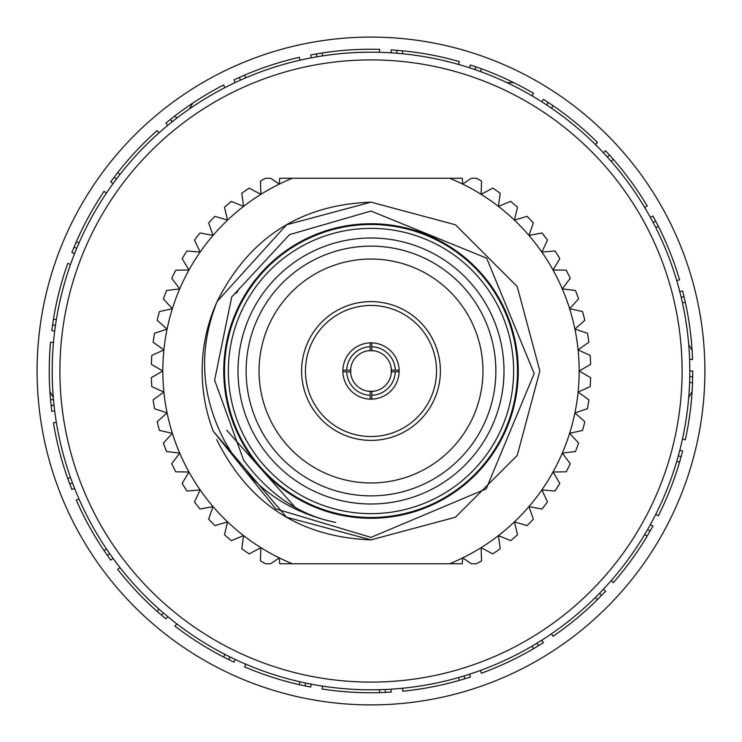 <?xml version="1.0" encoding="UTF-8"?>
<svg xmlns="http://www.w3.org/2000/svg" width="742" height="742" viewBox="0 0 742 742"><rect width="100%" height="100%" fill="white"/><g stroke="black" fill="none" stroke-linecap="round" stroke-linejoin="round"><path stroke-width="1.11" d="M371 59.898A311.102 311.102 0 0 0 59.898 371A311.102 311.102 0 0 0 371 682.102A311.102 311.102 0 0 0 682.102 371A311.102 311.102 0 0 0 371 59.898M371 689.81A318.81 318.81 0 0 1 52.19 371A318.81 318.81 0 0 1 371 52.19A318.81 318.81 0 0 1 689.81 371A318.81 318.81 0 0 1 371 689.81M506.981 82.64L513.752 82.64M53.285 397.415L49.899 391.544M189.266 109.055L192.651 103.194M688.715 344.585L692.101 350.456M692.101 391.544L688.715 397.415M371 37.1A333.9 333.9 0 0 1 704.9 371A333.9 333.9 0 0 1 371 704.9A333.9 333.9 0 0 1 37.1 371A333.9 333.9 0 0 1 371 37.1M391.015 689.179L391.201 692.119L379.644 692.638A321.759 321.759 0 0 1 322.111 689.021L322.659 686.127M689.606 382.566L692.546 382.566A321.759 321.759 0 0 1 685.32 439.765L682.464 439.032M679.793 450.283L682.649 451.015L679.57 462.164A321.759 321.759 0 0 1 658.349 515.773L655.761 514.354M650.372 524.585L652.96 526.004L647.209 536.039A321.759 321.759 0 0 1 613.319 582.683L611.167 580.671M603.404 589.241L605.555 591.263L597.486 599.545A321.759 321.759 0 0 1 553.059 636.293L551.482 633.807M541.827 640.179L543.404 642.674L533.535 648.693A321.759 321.759 0 0 1 481.363 673.235L480.454 670.434M469.519 674.209L470.428 677.01L459.363 680.386A321.759 321.759 0 0 1 402.73 691.192L402.544 688.242M311.26 684.161L310.712 687.055L299.388 684.69A321.759 321.759 0 0 1 244.554 666.872L245.815 664.201M235.26 659.471L233.999 662.133L223.63 657.022A321.759 321.759 0 0 1 174.945 626.127L176.828 623.855M167.785 616.648L165.902 618.921L157.128 611.389A321.759 321.759 0 0 1 117.663 569.355L120.046 567.621M113.081 558.392L110.688 560.127L104.066 550.647A321.759 321.759 0 0 1 76.287 500.127L79.032 499.041M74.58 488.366L71.835 489.451L67.772 478.618A321.759 321.759 0 0 1 53.433 422.773L56.364 422.402M54.704 410.957L51.782 411.328L50.539 399.827A321.759 321.759 0 0 1 50.539 342.173L53.461 342.544M54.704 331.043L51.782 330.672L53.433 319.227A321.759 321.759 0 0 1 67.772 263.382L70.518 264.467M74.58 253.634L71.835 252.549L76.287 241.873A321.759 321.759 0 0 1 104.066 191.353L106.449 193.087M113.081 183.608L110.688 181.873L117.663 172.645A321.759 321.759 0 0 1 157.128 130.611L159.001 132.883M167.785 125.352L165.902 123.079L174.945 115.873A321.759 321.759 0 0 1 223.63 84.978L224.882 87.649M235.26 82.529L233.999 79.867L244.554 75.127A321.759 321.759 0 0 1 299.388 57.31L299.944 60.213M311.26 57.839L310.712 54.945L322.111 52.979A321.759 321.759 0 0 1 379.644 49.362L379.459 52.302M391.015 52.821L391.201 49.881L402.73 50.808A321.759 321.759 0 0 1 459.363 61.614L458.454 64.415M469.519 67.791L470.428 64.99L481.363 68.765A321.759 321.759 0 0 1 533.535 93.306L531.949 95.801M541.827 101.821L543.404 99.326L553.059 105.707A321.759 321.759 0 0 1 597.486 142.455L595.334 144.477M603.404 152.759L605.555 150.737L613.319 159.317A321.759 321.759 0 0 1 647.209 205.961L644.622 207.38M650.372 217.415L652.96 215.996L658.349 226.227A321.759 321.759 0 0 1 679.57 279.836L676.713 280.569M679.793 291.717L682.649 290.985L685.32 302.235A321.759 321.759 0 0 1 692.546 359.434L689.606 359.434M689.81 371L692.759 371L692.546 382.566M689.754 376.778L692.759 376.778M682.464 302.968L685.32 302.235M681.184 297.329L684.087 296.587M655.761 227.646L658.349 226.227M653.118 222.507L655.742 221.06M611.167 161.329L613.319 159.317M607.327 157.007L609.507 154.957M551.482 108.193L553.059 105.707M546.678 104.965L548.292 102.433M480.454 71.566L481.363 68.765M475.001 69.627L475.928 66.78M402.544 53.758L402.73 50.808M396.784 53.229L396.97 50.243M322.659 55.873L322.111 52.979M316.955 56.8L316.389 53.86M245.815 77.799L244.554 75.127M240.51 80.117L239.23 77.4M176.828 118.145L174.945 115.873M172.274 121.707L170.363 119.397M120.046 174.379L117.663 172.645M116.522 178.961L114.092 177.199M79.032 242.959L76.287 241.873M76.751 248.282L73.968 247.179M56.364 319.598L53.433 319.227M55.483 325.311L52.506 324.94M53.461 399.456L50.539 399.827M54.027 405.215L51.05 405.586M70.518 477.533L67.772 478.618M72.493 482.968L69.711 484.072M106.449 548.913L104.066 550.647M109.723 553.68L107.293 555.443M159.001 609.117L157.128 611.389M163.361 612.92L161.45 615.229M224.882 654.351L223.63 657.022M230.048 656.958L228.768 659.675M299.944 681.787L299.388 684.69M305.593 683.03L305.027 685.979M379.459 689.698L379.644 692.638M385.246 689.494L385.432 692.49M458.454 677.585L459.363 680.386M464 675.943L464.928 678.8M531.949 646.199L533.535 648.693M536.92 643.231L538.525 645.772M595.334 597.523L597.486 599.545M599.406 593.424L601.595 595.474M644.622 534.62L647.209 536.039M647.543 529.63L650.178 531.077M676.713 461.431L679.57 462.164M678.309 455.876L681.212 456.618M292.376 563.753L279.715 563.753L279.326 557.901A208.168 208.168 0 0 1 260.887 547.661L249.201 553.894A219.734 219.734 0 0 1 241.79 548.737L243.58 535.613A208.168 208.168 0 0 0 260.887 547.661L260.442 560.896A219.734 219.734 0 0 0 265.497 563.753L270.598 563.753L279.326 557.901A208.168 208.168 0 0 0 292.376 563.753L462.285 563.753L462.674 557.901A208.168 208.168 0 0 0 481.113 547.661L481.558 560.896A219.734 219.734 0 0 1 476.503 563.753L471.402 563.753L462.674 557.901A208.168 208.168 0 0 1 449.624 563.753M449.624 178.247L462.285 178.247L462.674 184.099A208.168 208.168 0 0 1 481.113 194.339L492.799 188.106A219.734 219.734 0 0 1 500.21 193.263L498.42 206.387A208.168 208.168 0 0 0 481.113 194.339L481.558 181.104A219.734 219.734 0 0 0 476.503 178.247L471.402 178.247L462.674 184.099A208.168 208.168 0 0 0 449.624 178.247L279.715 178.247L279.326 184.099A208.168 208.168 0 0 0 260.887 194.339L260.442 181.104A219.734 219.734 0 0 1 265.497 178.247L270.598 178.247L279.326 184.099A208.168 208.168 0 0 1 292.376 178.247M249.201 188.106L260.887 194.339A208.168 208.168 0 0 0 243.58 206.387L241.79 193.263A219.734 219.734 0 0 1 249.201 188.106M213.047 235.4L208.66 222.915A219.734 219.734 0 0 1 214.883 216.367L227.581 220.114L224.474 207.25A219.734 219.734 0 0 1 231.328 201.37L243.58 206.387A208.168 208.168 0 0 0 200.136 252.076L194.515 240.093A219.734 219.734 0 0 1 200.034 232.96L213.047 235.4M186.947 250.963L200.136 252.076A208.168 208.168 0 0 0 188.987 269.977L182.17 258.624A219.734 219.734 0 0 1 186.947 250.963M175.752 270.199L188.987 269.977A208.168 208.168 0 0 0 179.703 288.907L171.773 278.306A219.734 219.734 0 0 1 175.752 270.199M166.551 290.465L179.703 288.907A208.168 208.168 0 0 0 172.376 308.681L163.416 298.933A219.734 219.734 0 0 1 166.551 290.465M159.456 311.566L172.376 308.681A208.168 208.168 0 0 0 167.089 329.096L157.193 320.303A219.734 219.734 0 0 1 159.456 311.566M154.531 333.269L167.089 329.096A208.168 208.168 0 0 0 163.899 349.936L153.158 342.192A219.734 219.734 0 0 1 154.531 333.269M514.419 220.114L527.117 216.367A219.734 219.734 0 0 1 533.34 222.915L528.953 235.4L541.966 232.96A219.734 219.734 0 0 1 547.485 240.093L541.864 252.076L555.053 250.963A219.734 219.734 0 0 1 559.83 258.624L553.013 269.977L566.248 270.199A219.734 219.734 0 0 1 570.227 278.306L562.297 288.907L575.449 290.465A219.734 219.734 0 0 1 578.584 298.933L569.624 308.681L582.544 311.566A219.734 219.734 0 0 1 584.807 320.303L574.911 329.096L587.469 333.269A219.734 219.734 0 0 1 588.842 342.192L578.101 349.936L590.178 355.362A219.734 219.734 0 0 1 590.641 364.378L579.168 371L590.641 377.622A219.734 219.734 0 0 1 590.178 386.638L578.101 392.064L588.842 399.808A219.734 219.734 0 0 1 587.469 408.731L574.911 412.904L584.807 421.697A219.734 219.734 0 0 1 582.544 430.434L569.624 433.319L578.584 443.067A219.734 219.734 0 0 1 575.449 451.535L562.297 453.093L570.227 463.694A219.734 219.734 0 0 1 566.248 471.801L553.013 472.023L559.83 483.376A219.734 219.734 0 0 1 555.053 491.037L541.864 489.924L547.485 501.907A219.734 219.734 0 0 1 541.966 509.04L528.953 506.601L533.34 519.085A219.734 219.734 0 0 1 527.117 525.633L514.419 521.886L517.526 534.75A219.734 219.734 0 0 1 510.672 540.63L498.42 535.613L500.21 548.737A219.734 219.734 0 0 1 492.799 553.894L481.113 547.661A208.168 208.168 0 0 0 498.42 206.387L510.672 201.37A219.734 219.734 0 0 1 517.526 207.25L514.419 220.114M213.047 506.601L200.034 509.04A219.734 219.734 0 0 1 194.515 501.907L200.136 489.924L186.947 491.037A219.734 219.734 0 0 1 182.17 483.376L188.987 472.023L175.752 471.801A219.734 219.734 0 0 1 171.773 463.694L179.703 453.093L166.551 451.535A219.734 219.734 0 0 1 163.416 443.067L172.376 433.319L159.456 430.434A219.734 219.734 0 0 1 157.193 421.697L167.089 412.904L154.531 408.731A219.734 219.734 0 0 1 153.158 399.808L163.899 392.064L151.822 386.638A219.734 219.734 0 0 1 151.359 377.622L162.832 371L151.359 364.378A219.734 219.734 0 0 1 151.822 355.362L163.899 349.936A208.168 208.168 0 0 0 227.581 521.886L214.883 525.633A219.734 219.734 0 0 1 208.66 519.085L213.047 506.601M224.474 534.75L227.581 521.886A208.168 208.168 0 0 0 243.58 535.613L231.328 540.63A219.734 219.734 0 0 1 224.474 534.75M342.869 370.23L350.586 370.137A20.433 20.433 0 0 1 370.137 350.586L370.23 342.869M370.23 399.131L370.137 391.414A20.433 20.433 0 0 1 350.586 371.863L342.869 371.77M399.131 370.23L391.414 370.137A20.433 20.433 0 0 0 371.863 350.586L371.77 346.727A24.291 24.291 0 0 1 395.273 370.23M399.131 371.77L391.414 371.863A20.433 20.433 0 0 1 371.863 391.414L371.77 399.131M371.77 342.869L371.77 346.727M368.199 350.762L373.764 350.753M373.801 391.238L368.236 391.247M371 503.994A132.994 132.994 0 0 1 238.006 371A132.994 132.994 0 0 1 371 238.006A132.994 132.994 0 0 1 503.994 371A132.994 132.994 0 0 1 371 503.994M371 246.14A124.86 124.86 0 0 0 246.14 371A124.86 124.86 0 0 0 371 495.86A124.86 124.86 0 0 0 495.86 371A124.86 124.86 0 0 0 371 246.14M371 436.537A65.537 65.537 0 0 0 436.537 371A65.537 65.537 0 0 0 371 305.463A65.537 65.537 0 0 0 305.463 371A65.537 65.537 0 0 0 371 436.537M371 301.614A69.386 69.386 0 0 1 440.386 371A69.386 69.386 0 0 1 371 440.386A69.386 69.386 0 0 1 301.614 371A69.386 69.386 0 0 1 371 301.614M371 399.14A28.14 28.14 0 0 1 342.86 371A28.14 28.14 0 0 1 371 342.86A28.14 28.14 0 0 1 399.14 371A28.14 28.14 0 0 1 371 399.14M371 259.041A111.959 111.959 0 0 0 259.041 371A111.959 111.959 0 0 0 371 482.959A111.959 111.959 0 0 0 482.959 371A111.959 111.959 0 0 0 371 259.041M371 537.375L275.727 508.882L213.232 431.167A168.851 168.851 0 0 1 217.118 301.493C198.355 348.712 200.692 394.92 224.121 440.117C248.264 484.276 285.438 511.711 335.653 522.424C299.926 515.412 269.244 494.654 243.599 460.151L214.624 380.164L231.699 296.976L289.491 234.648L371 211.043L486.641 258.17L534.175 373.532L486.233 488.83L371 537.375M236.336 293.248L239.258 288.397M217.118 301.493L286.579 224.77L371 202.149L286.579 224.77L217.118 301.493C249.173 237.867 300.464 204.755 371 202.149L455.421 224.77L517.23 286.579L539.851 371L517.23 455.421L455.421 517.23L371 539.851L286.579 517.23L213.232 431.167L286.579 517.23L371 539.851L286.579 517.23L213.232 431.167L286.579 517.23L371 539.851L286.579 517.23L213.232 431.167M371 539.851L455.421 517.23L517.23 455.421L539.851 371L517.23 286.579L455.421 224.77L371 202.149L455.421 224.77L517.23 286.579L539.851 371L517.23 455.421L455.421 517.23L371 539.851L455.421 517.23L517.23 455.421L539.851 371L517.23 286.579L455.421 224.77L371 202.149L455.421 224.77L517.23 286.579L539.851 371L517.23 455.421L455.421 517.23L371 539.851C300.056 537.199 248.616 503.772 216.701 439.57M371 202.149L455.421 224.77M226.709 430.202L297.839 510.357M371 513.64A142.64 142.64 0 0 0 513.64 371A142.64 142.64 0 0 0 371 228.36A142.64 142.64 0 0 0 228.36 371A142.64 142.64 0 0 0 371 513.64M371 224.511A146.489 146.489 0 0 1 517.489 371A146.489 146.489 0 0 1 371 517.489A146.489 146.489 0 0 1 224.511 371A146.489 146.489 0 0 1 371 224.511M371 518.259A147.259 147.259 0 0 0 518.259 371A147.259 147.259 0 0 0 371 223.741A147.259 147.259 0 0 0 223.741 371A147.259 147.259 0 0 0 371 518.259M346.727 370.23A24.291 24.291 0 0 1 370.23 346.727M370.23 395.273A24.291 24.291 0 0 1 346.727 371.77M395.273 371.77A24.291 24.291 0 0 1 371.77 395.273M350.753 373.708L350.753 368.282M391.247 368.245L391.247 373.718"/></g></svg>

